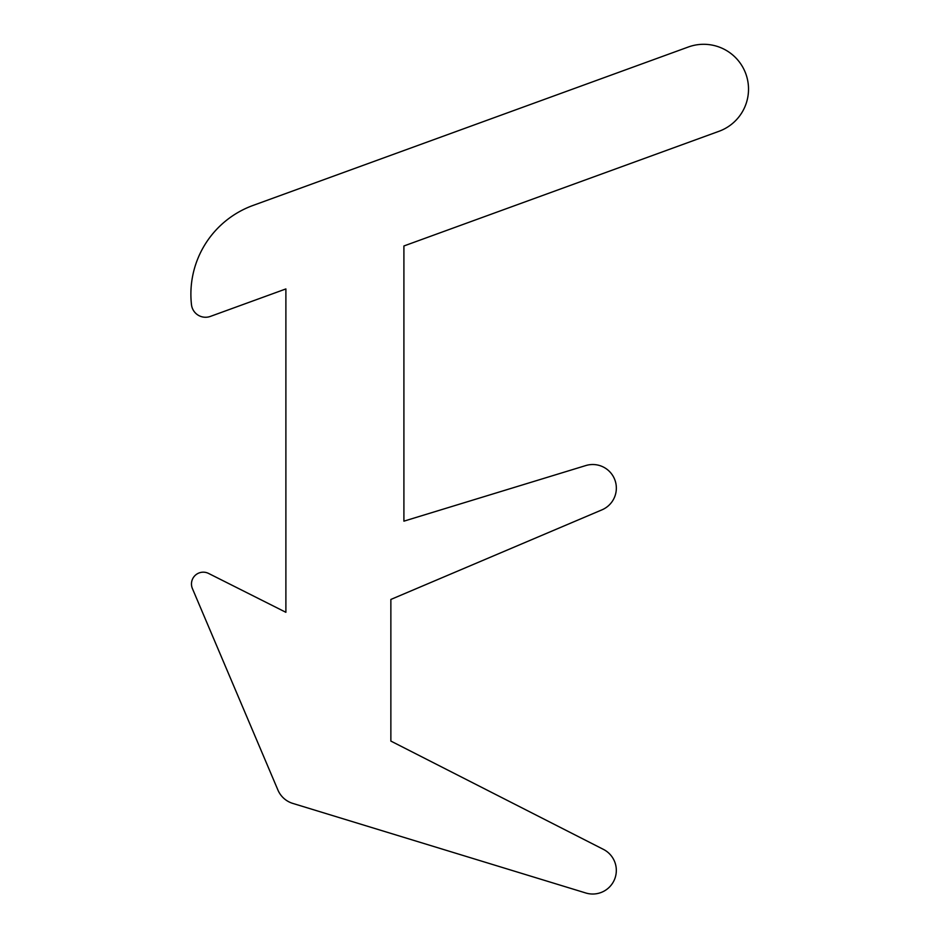 <?xml version="1.0" encoding="UTF-8"?>
<svg xmlns="http://www.w3.org/2000/svg" width="940" height="940" viewBox="0 0 940 940"><rect width="100%" height="100%" fill="white"/><g stroke="black" fill="none" stroke-linecap="round" stroke-linejoin="round"><path stroke-width="0.7" stroke-dasharray="4.7 3.53" d="M719.018 131.283A44.85 44.85 0 0 0 748.522 89.147A44.85 44.85 0 0 0 688.339 47L253.013 205.449A94.411 94.411 0 0 0 191.478 304.678A14.159 14.159 0 0 0 210.395 316.404L285.889 288.933L285.889 612.304L208.574 573.435A11.797 11.797 0 0 0 192.418 588.593L277.923 790.047A23.606 23.606 0 0 0 292.751 803.394L585.843 893A23.606 23.606 0 0 0 603.457 849.396L390.864 741.073L390.864 599.45L601.964 509.844A23.606 23.606 0 0 0 616.346 488.119A23.606 23.606 0 0 0 585.843 465.547L403.906 521.16L403.906 245.975L719.018 131.283"/><path stroke-width="1.41" d="M719.018 131.283A44.85 44.85 0 0 0 748.522 89.147A44.85 44.85 0 0 0 688.339 47L253.013 205.449A94.411 94.411 0 0 0 191.478 304.678A14.159 14.159 0 0 0 210.395 316.404L285.889 288.933L285.889 612.304L208.574 573.435A11.797 11.797 0 0 0 192.418 588.593L277.923 790.047A23.606 23.606 0 0 0 292.751 803.394L585.843 893A23.606 23.606 0 0 0 603.457 849.396L390.864 741.073L390.864 599.45L601.964 509.844A23.606 23.606 0 0 0 616.346 488.119A23.606 23.606 0 0 0 585.843 465.547L403.906 521.16L403.906 245.975L719.018 131.283"/></g></svg>
